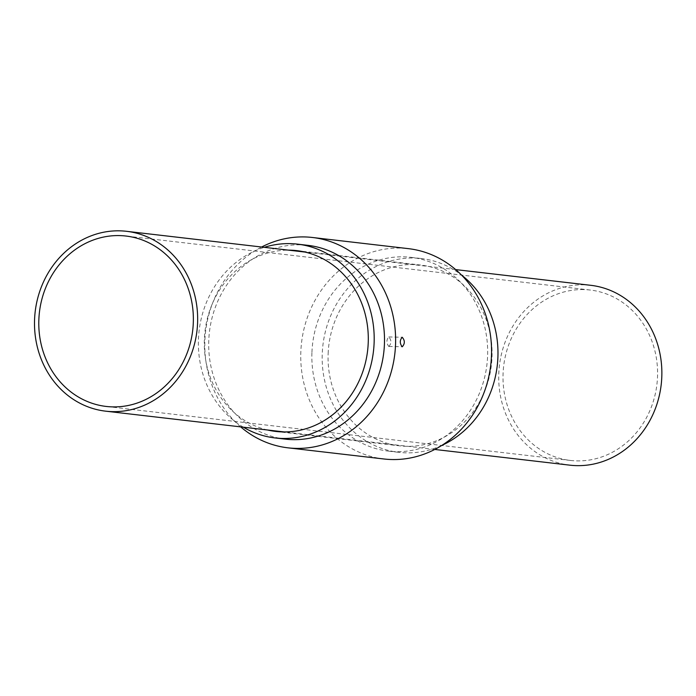 <?xml version="1.0" encoding="UTF-8"?>
<svg xmlns="http://www.w3.org/2000/svg" width="696" height="696" viewBox="0 0 696 696"><rect width="100%" height="100%" fill="white"/><g stroke="black" fill="none" stroke-linecap="round" stroke-linejoin="round"><path stroke-width="0.52" stroke-dasharray="3.48 2.61" d="M388.794 346.46L388.881 346.469C391.622 343.345 391.578 340.17 388.76 336.942C386.28 339.944 386.297 343.111 388.794 346.46M243.356 427.187A97.553 87.774 96.6 0 1 198.464 339.065A97.553 87.774 96.6 0 1 264.28 247.332M267.525 429.998A91.011 81.884 96.6 0 1 204.354 339.196A91.011 81.884 96.6 0 1 288.44 250.142M285.334 439.132A97.553 87.774 96.6 0 1 208.783 340.266A97.553 87.774 96.6 0 1 307.876 245.34M240.685 426.874A105.879 95.265 96.6 0 1 204.894 340.518A105.879 95.265 96.6 0 1 261.609 247.019M383.922 458.986A105.879 95.265 96.6 0 1 300.837 351.68A105.879 95.265 96.6 0 1 408.387 248.646M311.939 352.263A97.553 87.774 96.6 0 1 411.031 257.337A97.553 87.774 96.6 0 1 486.948 364.373A97.553 87.774 96.6 0 1 388.49 451.138A97.553 87.774 96.6 0 1 311.939 352.263M441.795 445.423A97.553 87.774 96.6 0 1 398.808 452.339A97.553 87.774 96.6 0 1 322.257 353.464A97.553 87.774 96.6 0 1 421.35 258.538A97.553 87.774 96.6 0 1 461.596 275.129M328.147 353.594A91.011 81.884 96.6 0 1 420.593 265.037A91.011 81.884 96.6 0 1 491.411 364.895A91.011 81.884 96.6 0 1 399.565 445.84A91.011 81.884 96.6 0 1 328.147 353.594M583.726 289.588A85.773 77.178 -83.4 0 0 503.286 369.907A85.773 77.178 -83.4 0 0 570.381 460.439A85.773 77.178 -83.4 0 0 656.946 384.149A85.773 77.178 -83.4 0 0 590.199 290.032A85.773 77.178 -83.4 0 0 583.726 289.588M590.747 285.308A90.532 81.458 -83.4 0 0 583.918 284.838A90.532 81.458 -83.4 0 0 499.015 369.611A90.532 81.458 -83.4 0 0 569.833 465.163M388.881 346.469L402.271 346.765M388.76 336.942L402.192 337.247M388.49 451.138L398.808 452.339M411.031 257.337L421.35 258.538M275.773 431.442L399.565 445.84M296.8 250.638L420.593 265.037M590.199 290.032L125.985 236.04M570.381 460.439L106.166 406.438M455.68 269.596L305.057 252.074M434.756 449.451L284.133 431.929"/><path stroke-width="1.04" d="M402.184 346.765C399.678 343.415 399.687 340.24 402.192 337.247C404.985 340.475 405.011 343.65 402.271 346.765L402.184 346.765M264.28 247.332A97.553 87.774 96.6 0 1 297.557 244.139A97.553 87.774 96.6 0 1 373.474 351.175A97.553 87.774 96.6 0 1 275.016 437.941A97.553 87.774 96.6 0 1 243.356 427.187M288.44 250.142A91.011 81.884 96.6 0 1 296.8 250.638A91.011 81.884 96.6 0 1 367.627 350.497A91.011 81.884 96.6 0 1 275.773 431.442A91.011 81.884 96.6 0 1 267.525 429.998M297.557 244.139L307.876 245.34A97.553 87.774 96.6 0 1 383.783 352.376A97.553 87.774 96.6 0 1 285.334 439.132L275.016 437.941M261.609 247.019A105.879 95.265 96.6 0 1 312.452 237.484A105.879 95.265 96.6 0 1 394.841 353.664A105.879 95.265 96.6 0 1 287.979 447.832A105.879 95.265 96.6 0 1 240.685 426.874M312.452 237.484L408.387 248.646A105.879 95.265 96.6 0 1 490.776 364.826A105.879 95.265 96.6 0 1 383.922 458.986L287.979 447.832M461.596 275.129A97.553 87.774 96.6 0 1 497.257 365.574A97.553 87.774 96.6 0 1 441.795 445.423M119.521 235.587A85.773 77.178 96.6 0 1 125.985 236.04A85.773 77.178 96.6 0 1 192.731 330.156A85.773 77.178 96.6 0 1 106.166 406.438A85.773 77.178 96.6 0 1 39.072 315.906A85.773 77.178 96.6 0 1 119.521 235.587M434.756 449.451L569.833 465.163A90.532 81.458 -83.4 0 0 661.2 384.644A90.532 81.458 -83.4 0 0 590.747 285.308L455.68 269.596M119.712 230.837A90.532 81.458 96.6 0 1 126.541 231.307A90.532 81.458 96.6 0 1 196.985 330.652A90.532 81.458 96.6 0 1 105.618 411.162A90.532 81.458 96.6 0 1 34.8 315.61A90.532 81.458 96.6 0 1 119.712 230.837M305.057 252.074L126.541 231.307M284.133 431.929L105.618 411.162"/></g></svg>
